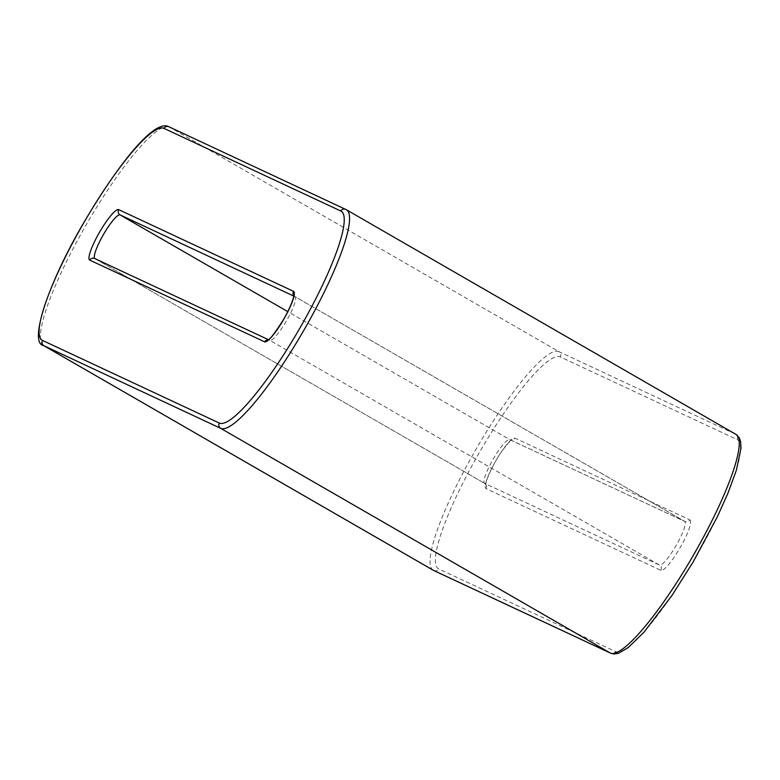<?xml version="1.0" encoding="UTF-8"?>
<svg xmlns="http://www.w3.org/2000/svg" width="780" height="780" viewBox="0 0 780 780"><rect width="100%" height="100%" fill="white"/><g stroke="black" fill="none" stroke-linecap="round" stroke-linejoin="round"><path stroke-width="0.58" stroke-dasharray="3.9 2.92" d="M43.583 345.55A126.087 23.41 120 0 1 85.79 225.508A126.087 23.41 120 0 1 169.221 126.925L346.018 209.547L735.696 434.255A126.087 23.41 120 0 1 736.027 434.431M689.822 519.86A29.094 5.401 120 0 1 680.277 547.394A29.094 5.401 120 0 1 660.904 570.346L486.067 488.641A29.094 5.401 120 0 1 495.622 461.107A29.094 5.401 120 0 1 514.985 438.155L689.822 519.86A3.881 3.812 -65 0 1 684.587 521.323A25.213 4.68 120 0 1 684.655 521.352A25.213 4.68 120 0 1 676.211 545.366A25.213 4.68 120 0 1 659.529 565.081L269.851 340.373L95.023 258.668A25.213 4.68 120 0 1 94.955 258.628A25.213 4.68 120 0 1 94.887 258.59M737.071 439.53A122.207 22.688 120 0 1 696.969 555.204A122.207 22.688 120 0 1 615.615 651.592L438.818 568.971A122.207 22.688 120 0 1 478.92 453.297A122.207 22.688 120 0 1 560.274 356.909L737.071 439.53A3.881 3.812 115 0 0 735.696 434.255L558.899 351.634A3.881 3.812 -65 0 1 560.274 356.909M433.875 570.58A3.881 3.812 115 0 0 438.818 568.971M433.261 570.258A126.087 23.41 120 0 1 475.469 450.216A126.087 23.41 120 0 1 558.899 351.634L169.221 126.925M660.904 570.346A3.881 3.812 115 0 0 659.529 565.081L484.692 483.376A25.213 4.68 120 0 1 484.633 483.337A25.213 4.68 120 0 1 493.067 459.332A25.213 4.68 120 0 1 509.759 439.618L684.587 521.323L294.908 296.615A25.213 4.68 120 0 1 294.976 296.644A25.213 4.68 120 0 1 286.543 320.658A25.213 4.68 120 0 1 269.851 340.373A3.881 3.812 -65 0 0 269.568 340.216L268.437 339.69M293.767 295.581A3.881 3.812 115 0 0 294.908 296.615L293.719 296.049M268.164 339.875A3.881 3.812 -65 0 1 269.568 340.216L267.872 340.041M293.767 295.132L294.976 296.644L684.879 521.469L510.042 439.764A3.881 3.812 115 0 1 509.759 439.618L287.81 311.63M486.067 488.641A3.881 3.812 -65 0 0 484.692 483.376L95.023 258.668M615.615 651.592A3.881 3.812 -65 0 1 610.672 653.201M94.731 258.511L484.633 483.337L485.842 484.848C485.345 480.899 494.54 460.863 502.915 449.748C509.564 441.509 512.499 438.243 511.738 439.94L510.042 439.764A3.881 3.812 115 0 0 514.985 438.155"/><path stroke-width="1.17" d="M736.027 434.431L739.216 437.707L740.61 441.558L741 448.295L736.388 470.213L727.916 493.272L717.425 516.614L693.167 561.892L672.077 595.306L644.056 632.112L628.105 647.692L618.462 653.299L614.045 654.001L610.672 653.201A3.881 3.812 -65 0 1 610.389 653.055L220.711 428.347L43.914 345.725A126.087 23.41 120 0 1 43.583 345.55L433.261 570.258A126.087 23.41 120 0 0 433.592 570.433L43.914 345.725A3.881 3.812 115 0 1 42.539 340.45A122.207 22.688 120 0 1 82.641 224.786A122.207 22.688 120 0 1 163.995 128.388L340.792 211.009A122.207 22.688 120 0 1 300.69 326.683A122.207 22.688 120 0 1 219.336 423.072A3.881 3.812 115 0 0 220.711 428.347A126.087 23.41 120 0 0 304.142 329.764A126.087 23.41 120 0 0 346.349 209.722L736.027 434.431A126.087 23.41 120 0 1 693.82 554.473A126.087 23.41 120 0 1 610.389 653.055L433.592 570.433A3.881 3.812 115 0 0 433.875 570.58L433.261 570.258M169.221 126.925A3.881 3.812 115 0 0 163.995 128.388M219.336 423.072L42.539 340.45M43.583 345.55C29.133 343.805 45.922 287.664 82.846 224.279C117.868 164.639 154.226 118.57 168.938 126.779L346.349 209.722A126.087 23.41 120 0 0 346.018 209.547A3.881 3.812 115 0 0 340.792 211.009M293.543 291.34A29.094 5.401 120 0 1 283.988 318.883A29.094 5.401 120 0 1 264.625 341.835L89.788 260.13A29.094 5.401 120 0 1 99.333 232.586A29.094 5.401 120 0 1 118.706 209.635L293.543 291.34A3.881 3.812 115 0 0 293.767 295.581M264.625 341.835A3.881 3.812 -65 0 1 268.164 339.875M95.023 258.668A3.881 3.812 115 0 0 89.788 260.13M94.887 258.59A25.213 4.68 120 0 1 103.506 234.429A25.213 4.68 120 0 1 120.081 214.909A3.881 3.812 -65 0 1 118.706 209.635M287.81 311.63L120.081 214.909L293.719 296.049M294.07 295.805L293.767 295.132C294.128 293.875 294.245 300.514 283.744 319.176C275.067 332.826 269.773 339.778 267.872 340.041L268.603 339.963M268.437 339.69L94.731 258.511M610.672 653.201L433.875 570.58"/></g></svg>
